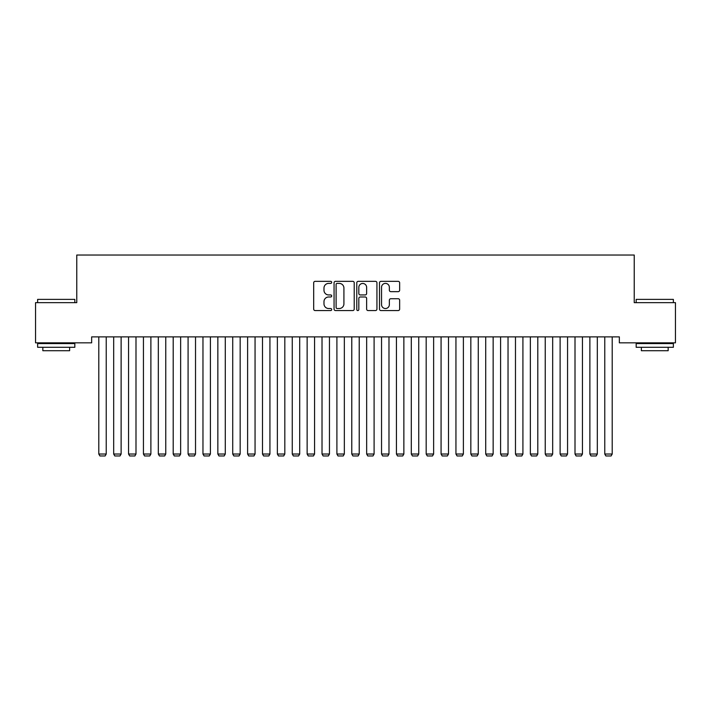 <?xml version="1.0" encoding="UTF-8"?>
<svg xmlns="http://www.w3.org/2000/svg" width="711" height="711" viewBox="0 0 711 711"><rect width="100%" height="100%" fill="white"/><g stroke="black" fill="none" stroke-linecap="round" stroke-linejoin="round"><path stroke-width="1.07" d="M331.69 282.374A1.022 1.022 0 0 0 330.668 281.352L315.151 281.352A1.458 1.458 0 0 0 313.684 282.809L313.684 309.107A1.458 1.458 0 0 0 315.151 310.565L330.668 310.565A1.022 1.022 0 0 0 331.69 309.543A1.022 1.022 0 0 0 330.668 308.521L328.66 308.521A4.675 4.675 0 0 1 323.985 303.846L323.985 301.66A4.675 4.675 0 0 1 328.66 296.985L330.668 296.985A1.022 1.022 0 0 0 331.69 295.963A1.022 1.022 0 0 0 330.668 294.941L328.66 294.941A4.675 4.675 0 0 1 323.985 290.266L323.985 288.071A4.675 4.675 0 0 1 328.66 283.396L330.668 283.396A1.022 1.022 0 0 0 331.69 282.374M398.187 291.652A1.458 1.458 0 0 0 399.653 290.186L399.653 282.809A1.458 1.458 0 0 0 398.187 281.352L380.954 281.352A1.458 1.458 0 0 0 379.496 282.809L379.496 309.107A1.458 1.458 0 0 0 380.954 310.565L398.187 310.565A1.458 1.458 0 0 0 399.653 309.107L399.653 300.193A1.458 1.458 0 0 0 398.187 298.736L390.81 298.736A1.458 1.458 0 0 0 389.352 300.193L389.352 304.61A3.911 3.911 0 0 1 385.442 308.521A3.911 3.911 0 0 1 381.54 304.61L381.54 287.306A3.911 3.911 0 0 1 385.442 283.396A3.911 3.911 0 0 1 389.352 287.306L389.352 290.186A1.458 1.458 0 0 0 390.81 291.652L398.187 291.652M619.343 336.881L91.657 336.881L91.657 342.835L35.55 342.835L35.55 302.655L76.77 302.655L76.77 255.036L634.23 255.036L634.23 302.655L675.45 302.655L675.45 342.835L619.343 342.835L619.343 336.881M354.22 282.809A1.458 1.458 0 0 0 352.763 281.352L335.521 281.352A1.458 1.458 0 0 0 334.063 282.809L334.063 309.107A1.458 1.458 0 0 0 335.521 310.565L352.763 310.565A1.458 1.458 0 0 0 354.22 309.107L354.22 282.809M358.237 281.352L375.479 281.352A1.458 1.458 0 0 1 376.937 282.809L376.937 309.107A1.458 1.458 0 0 1 375.479 310.565L368.102 310.565A1.458 1.458 0 0 1 366.636 309.107L366.636 298.442A1.458 1.458 0 0 0 365.178 296.985L360.281 296.985A1.458 1.458 0 0 0 358.824 298.442L358.824 309.543A1.022 1.022 0 0 1 357.802 310.565A1.022 1.022 0 0 1 356.78 309.543L356.78 282.809A1.458 1.458 0 0 1 358.237 281.352M337.13 283.396A1.022 1.022 0 0 0 336.107 284.418L336.107 307.499A1.022 1.022 0 0 0 337.13 308.521L339.254 308.521A4.675 4.675 0 0 0 343.92 303.846L343.92 288.071A4.675 4.675 0 0 0 339.254 283.396L337.13 283.396M366.636 287.377A3.911 3.911 0 0 0 362.734 283.467A3.911 3.911 0 0 0 358.824 287.377L358.824 293.474A1.458 1.458 0 0 0 360.281 294.941L365.178 294.941A1.458 1.458 0 0 0 366.636 293.474L366.636 287.377M106.232 336.881L106.232 454.027L98.793 454.027L98.793 336.881M106.232 454.027L105.121 455.964L99.913 455.964L98.793 454.027M121.119 336.881L121.119 454.027L113.68 454.027L113.68 336.881M121.119 454.027L119.999 455.964L114.791 455.964L113.68 454.027M135.997 336.881L135.997 454.027L128.558 454.027L128.558 336.881M135.997 454.027L134.886 455.964L129.678 455.964L128.558 454.027M37.63 299.384L74.833 299.384L37.63 299.384L37.63 302.655M74.833 347.297L37.63 347.297L37.63 343.582L74.833 343.582L74.833 347.297M69.625 347.297L69.625 350.727L42.838 350.727L42.838 347.297M636.167 299.384L673.37 299.384L636.167 299.384L636.167 302.655M673.37 347.297L636.167 347.297L636.167 343.582L673.37 343.582L673.37 347.297M668.162 347.297L668.162 350.727L641.375 350.727L641.375 347.297M150.883 336.881L150.883 454.027L143.444 454.027L143.444 336.881M150.883 454.027L149.763 455.964L144.555 455.964L143.444 454.027M165.761 336.881L165.761 454.027L158.322 454.027L158.322 336.881M165.761 454.027L164.65 455.964L159.442 455.964L158.322 454.027M180.647 336.881L180.647 454.027L173.2 454.027L173.2 336.881M180.647 454.027L179.528 455.964L174.319 455.964L173.2 454.027M195.525 336.881L195.525 454.027L188.086 454.027L188.086 336.881M195.525 454.027L194.405 455.964L189.197 455.964L188.086 454.027M210.403 336.881L210.403 454.027L202.964 454.027L202.964 336.881M210.403 454.027L209.292 455.964L204.084 455.964L202.964 454.027M225.289 336.881L225.289 454.027L217.85 454.027L217.85 336.881M225.289 454.027L224.169 455.964L218.961 455.964L217.85 454.027M240.167 336.881L240.167 454.027L232.728 454.027L232.728 336.881M240.167 454.027L239.056 455.964L233.848 455.964L232.728 454.027M255.053 336.881L255.053 454.027L247.606 454.027L247.606 336.881M255.053 454.027L253.934 455.964L248.726 455.964L247.606 454.027M269.931 336.881L269.931 454.027L262.492 454.027L262.492 336.881M269.931 454.027L268.82 455.964L263.603 455.964L262.492 454.027M284.818 336.881L284.818 454.027L277.37 454.027L277.37 336.881M284.818 454.027L283.698 455.964L278.49 455.964L277.37 454.027M299.695 336.881L299.695 454.027L292.257 454.027L292.257 336.881M299.695 454.027L298.576 455.964L293.367 455.964L292.257 454.027M314.573 336.881L314.573 454.027L307.134 454.027L307.134 336.881M314.573 454.027L313.462 455.964L308.254 455.964L307.134 454.027M329.46 336.881L329.46 454.027L322.021 454.027L322.021 336.881M329.46 454.027L328.34 455.964L323.132 455.964L322.021 454.027M344.337 336.881L344.337 454.027L336.898 454.027L336.898 336.881M344.337 454.027L343.226 455.964L338.018 455.964L336.898 454.027M359.224 336.881L359.224 454.027L351.776 454.027L351.776 336.881M359.224 454.027L358.104 455.964L352.896 455.964L351.776 454.027M374.102 336.881L374.102 454.027L366.663 454.027L366.663 336.881M374.102 454.027L372.982 455.964L367.774 455.964L366.663 454.027M388.979 336.881L388.979 454.027L381.54 454.027L381.54 336.881M388.979 454.027L387.868 455.964L382.66 455.964L381.54 454.027M403.866 336.881L403.866 454.027L396.427 454.027L396.427 336.881M403.866 454.027L402.746 455.964L397.538 455.964L396.427 454.027M418.743 336.881L418.743 454.027L411.305 454.027L411.305 336.881M418.743 454.027L417.633 455.964L412.424 455.964L411.305 454.027M433.63 336.881L433.63 454.027L426.182 454.027L426.182 336.881M433.63 454.027L432.51 455.964L427.302 455.964L426.182 454.027M448.508 336.881L448.508 454.027L441.069 454.027L441.069 336.881M448.508 454.027L447.397 455.964L442.18 455.964L441.069 454.027M463.394 336.881L463.394 454.027L455.947 454.027L455.947 336.881M463.394 454.027L462.274 455.964L457.066 455.964L455.947 454.027M478.272 336.881L478.272 454.027L470.833 454.027L470.833 336.881M478.272 454.027L477.152 455.964L471.944 455.964L470.833 454.027M493.15 336.881L493.15 454.027L485.711 454.027L485.711 336.881M493.15 454.027L492.039 455.964L486.831 455.964L485.711 454.027M508.036 336.881L508.036 454.027L500.597 454.027L500.597 336.881M508.036 454.027L506.916 455.964L501.708 455.964L500.597 454.027M522.914 336.881L522.914 454.027L515.475 454.027L515.475 336.881M522.914 454.027L521.803 455.964L516.595 455.964L515.475 454.027M537.8 336.881L537.8 454.027L530.353 454.027L530.353 336.881M537.8 454.027L536.681 455.964L531.472 455.964L530.353 454.027M552.678 336.881L552.678 454.027L545.239 454.027L545.239 336.881M552.678 454.027L551.558 455.964L546.35 455.964L545.239 454.027M567.556 336.881L567.556 454.027L560.117 454.027L560.117 336.881M567.556 454.027L566.445 455.964L561.237 455.964L560.117 454.027M582.442 336.881L582.442 454.027L575.003 454.027L575.003 336.881M582.442 454.027L581.322 455.964L576.114 455.964L575.003 454.027M597.32 336.881L597.32 454.027L589.881 454.027L589.881 336.881M597.32 454.027L596.209 455.964L591.001 455.964L589.881 454.027M612.207 336.881L612.207 454.027L604.768 454.027L604.768 336.881M612.207 454.027L611.087 455.964L605.879 455.964L604.768 454.027M74.833 302.655L74.833 299.384M66.354 343.582L66.354 342.835M46.117 343.582L46.117 342.835M673.37 302.655L673.37 299.384M664.883 343.582L664.883 342.835M644.646 343.582L644.646 342.835"/></g></svg>
